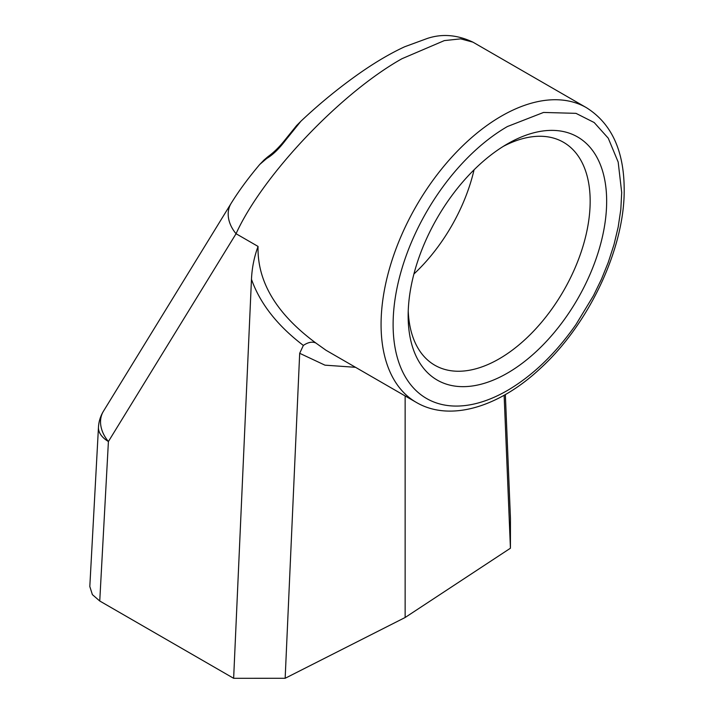 <?xml version="1.0" encoding="UTF-8"?>
<svg xmlns="http://www.w3.org/2000/svg" width="714" height="714" viewBox="0 0 714 714"><rect width="100%" height="100%" fill="white"/><g stroke="black" fill="none" stroke-linecap="round" stroke-linejoin="round"><path stroke-width="1.07" d="M285.582 140.23C279.004 148.887 272.703 154.965 266.679 158.481L259.744 164.452C248.276 178.045 238.726 191.031 231.095 203.419L231.095 203.419A34.031 25.463 31.6 0 0 236.057 233.728C262.493 175.43 340.435 93.213 401.964 58.718L444.34 40.6L460.691 38.859L472.936 42.153C457.299 34.772 442.109 33.531 427.365 38.431L404.704 46.749C391.192 52.997 376.849 61.342 361.695 71.784C340.783 86.287 320.524 102.754 300.933 121.193L285.582 140.23A8.506 0.919 -144.8 0 0 284.832 140.14L296.56 125.602L300.933 121.202M251.471 279.317L233.639 678.3L285.154 678.282L299.684 353.296L303.352 345.433C277.407 325.673 260.119 303.637 251.471 279.317C251.98 268 254.13 257.165 257.915 246.821L258.04 246.892C257.343 281.914 276.604 313.946 315.811 342.979L326.021 350.271L416.316 402.401A170.146 98.237 -60 0 1 381.071 324.504A170.146 98.237 -60 0 1 501.389 116.123A170.146 98.237 -60 0 1 586.462 107.698L472.936 42.153M507.404 126.539L543.541 112.446L575.984 113.347L594.182 122.531L608.248 138.186L618.181 162.078L621.698 192.53L620.823 209.407L618.181 227.052L613.995 244.625L608.248 262.404L601.491 279.129L593.512 295.578L575.984 324.513C555.59 353.635 532.733 375.626 507.404 390.496A161.641 93.32 -60 0 1 393.111 324.504A161.641 93.32 -60 0 1 507.404 126.539M408.238 310.911A128.707 74.31 120 0 0 434.799 365.22A128.707 74.31 120 0 0 499.157 358.847A128.707 74.31 120 0 0 590.166 201.214A128.707 74.31 120 0 0 563.507 142.291A128.707 74.31 120 0 0 503.191 146.441M606.659 201.214A140.372 81.039 -60 0 1 507.404 373.127A140.372 81.039 -60 0 1 408.149 315.829A140.372 81.039 -60 0 1 507.404 143.907A140.372 81.039 -60 0 1 606.659 201.214M413.915 273.998A128.707 74.31 120 0 0 474.06 169.816M259.744 164.452L264.135 159.909A8.506 6.961 -131.7 0 0 264.135 159.918A8.506 6.961 -131.7 0 0 263.047 161.221M284.832 140.14C279.406 146.977 273.792 152.466 268 156.625A8.506 6.069 50.1 0 0 266.679 158.481M231.095 203.419L103.45 411.21A34.031 25.463 31.6 0 0 108.412 441.52L236.057 233.728L258.057 246.428M285.154 678.282L405.141 617.494L510.43 548.218L510.456 518.48L505.351 394.556M303.352 345.433C308.082 342.238 312.232 341.417 315.811 342.979M233.639 678.3L99.746 601.001L108.412 441.52A34.031 18.93 3.1 0 1 98.47 427.168L89.812 586.506L92.374 594.619L99.746 601.001M510.43 548.218L504.129 395.253M405.141 617.494L405.141 395.949M355.545 367.308L324.941 365.157L299.684 353.296M416.316 402.401C449.981 422.188 499.14 407.158 540.382 368.397C589.246 323.861 624.875 248.008 624.188 189.058C623.982 150.547 611.407 123.424 586.462 107.698M268 156.625L264.135 159.918M103.45 411.21A34.031 34.031 0 0 0 98.47 427.168"/></g></svg>

